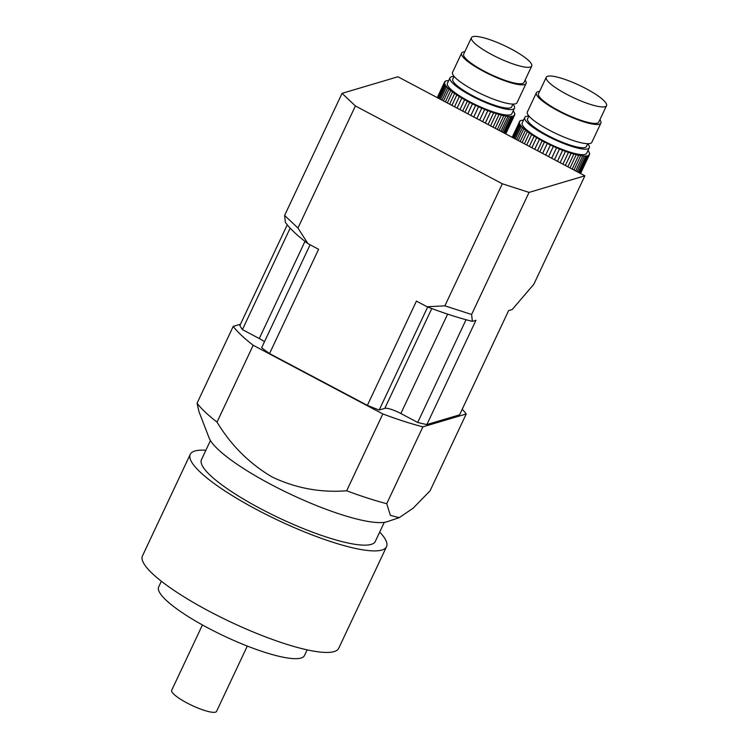 <?xml version="1.0" encoding="UTF-8"?>
<svg xmlns="http://www.w3.org/2000/svg" width="749" height="749" viewBox="0 0 749 749"><rect width="100%" height="100%" fill="white"/><g stroke="black" fill="none" stroke-linecap="round" stroke-linejoin="round"><path stroke-width="1.12" d="M512.606 137.535L519.357 123.192A5.28 1.086 -154.8 0 1 519.787 123.997A5.28 1.086 -154.8 0 1 519.722 124.081L513.234 137.872M514.179 138.368L520.396 125.158A5.28 1.086 -154.8 0 1 521.267 126.244L515.284 138.958M537.492 150.718L542.136 140.831A38.714 7.958 -154.8 0 0 544.411 142.038A5.28 1.086 -154.8 0 1 547.266 143.49L542.604 153.423M539.767 151.916L544.411 142.038M545.703 155.062L550.421 145.025A38.714 7.958 -154.8 0 1 547.266 143.49M548.568 156.578L553.361 146.392A38.714 7.958 -154.8 0 0 556.554 147.806A5.28 1.086 -154.8 0 1 559.484 149.042L554.466 159.706M551.657 158.217L556.554 147.806M557.453 161.288L562.621 150.296A38.714 7.958 -154.8 0 1 559.484 149.042M560.121 162.702L565.458 151.354A38.714 7.958 -154.8 0 0 568.444 152.403A5.28 1.086 -154.8 0 1 571.094 153.273L565.355 165.473M562.902 164.171L568.444 152.403M567.854 166.793L573.837 154.088A38.714 7.958 -154.8 0 1 571.094 153.273M570.008 167.935L576.224 154.725A38.714 7.958 -154.8 0 0 578.64 155.286A5.28 1.086 -154.8 0 1 580.69 155.67L573.94 170.023M572.152 169.068L578.64 155.286M524.768 117.462L522.184 122.948A35.634 7.321 25.2 0 0 551.311 144.744A35.634 7.321 25.2 0 0 586.673 153.292L589.257 147.806A35.634 7.321 -154.8 0 1 546.742 135.691A35.634 7.321 -154.8 0 1 524.768 117.462A35.634 7.321 -154.8 0 1 528.841 116.076M587.722 143.789A35.634 7.321 -154.8 0 1 589.257 147.806M520.302 121.02L520.471 120.664A38.714 7.958 -154.8 0 1 521.735 120.289A5.28 1.086 -154.8 0 0 522.942 120.158A38.714 7.958 -154.8 0 1 523.514 120.14M520.471 120.664A5.28 1.086 -154.8 0 1 520.471 120.879A5.28 1.086 -154.8 0 1 519.815 121.085A38.714 7.958 -154.8 0 0 519.403 121.638A38.714 7.958 -154.8 0 0 519.385 121.675A5.28 1.086 -154.8 0 1 519.525 122.162A5.28 1.086 -154.8 0 1 519.235 122.34L512.194 137.31M519.357 123.192A38.714 7.958 -154.8 0 1 519.235 122.34M520.396 125.158A38.714 7.958 -154.8 0 1 519.722 124.081M516.735 139.717L522.474 127.517A38.714 7.958 -154.8 0 1 521.267 126.244M522.474 127.517A5.28 1.086 -154.8 0 1 523.813 128.772L518.28 140.54M520.181 141.542L525.517 130.204A38.714 7.958 -154.8 0 1 523.813 128.772M525.517 130.204A5.28 1.086 -154.8 0 1 527.296 131.581L522.128 142.572M524.422 143.789L529.44 133.125A38.714 7.958 -154.8 0 1 527.296 131.581M529.44 133.125A5.28 1.086 -154.8 0 1 531.603 134.586L526.706 144.997M529.328 146.392L534.121 136.206A38.714 7.958 -154.8 0 1 531.603 134.586M534.121 136.206A5.28 1.086 -154.8 0 1 536.602 137.704L531.874 147.74M534.749 149.266L539.42 139.342A38.714 7.958 -154.8 0 1 536.602 137.704M539.42 139.342A5.28 1.086 -154.8 0 1 542.136 140.831M550.421 145.025A5.28 1.086 -154.8 0 1 553.361 146.392M562.621 150.296A5.28 1.086 -154.8 0 1 565.458 151.354M573.837 154.088A5.28 1.086 -154.8 0 1 576.224 154.725M575.663 170.931L582.703 155.961A38.714 7.958 -154.8 0 1 580.69 155.67M582.703 155.961A5.28 1.086 -154.8 0 1 584.36 156.092L577.03 171.661M578.275 172.317L585.915 156.092A38.714 7.958 -154.8 0 1 584.36 156.092M585.915 156.092A5.28 1.086 -154.8 0 1 587.122 155.961L579.192 172.804M580.063 173.262L588.386 155.586A38.714 7.958 -154.8 0 1 587.122 155.961M588.386 155.586A5.28 1.086 -154.8 0 1 588.386 155.371A5.28 1.086 -154.8 0 1 589.042 155.165L580.428 173.459M589.379 154.416L589.622 153.901A5.28 1.086 -154.8 0 0 589.332 154.079A5.28 1.086 -154.8 0 0 589.472 154.575A38.714 7.958 -154.8 0 1 589.454 154.603L580.559 173.525L589.444 154.64A38.714 7.958 -154.8 0 1 589.042 155.165M589.051 152.347L589.135 152.169A5.28 1.086 -154.8 0 0 589.07 152.244A5.28 1.086 -154.8 0 0 589.5 153.058A38.714 7.958 -154.8 0 1 589.622 153.901M587.937 150.615A5.28 1.086 -154.8 0 0 588.461 151.092A38.714 7.958 -154.8 0 1 589.135 152.169M528.878 115.992L527.568 118.782A32.535 6.685 25.2 0 0 547.631 135.419A32.535 6.685 25.2 0 0 586.448 146.486L587.759 143.705M599.883 119.765A35.634 7.321 -154.8 0 1 600.876 123.117L591.841 142.319A35.634 7.321 -154.8 0 1 549.326 130.195A35.634 7.321 -154.8 0 1 527.352 111.975L536.387 92.764A35.634 7.321 -154.8 0 1 539.598 91.406M566.778 94.327A33.312 6.844 25.2 0 0 606.521 105.656A33.312 6.844 25.2 0 0 579.295 85.283A33.312 6.844 25.2 0 0 546.236 77.297A33.312 6.844 25.2 0 0 566.778 94.327M546.236 77.297L538.494 93.756A33.312 6.844 25.2 0 0 559.026 110.796A33.312 6.844 25.2 0 0 598.769 122.124L606.521 105.656M600.876 123.117A35.634 7.321 -154.8 0 1 558.361 110.992A35.634 7.321 -154.8 0 1 536.387 92.764M437.809 97.913L444.56 83.57A5.28 1.086 -154.8 0 1 444.99 84.384A5.28 1.086 -154.8 0 1 444.925 84.459L438.437 98.25M439.382 98.746L445.599 85.536A5.28 1.086 -154.8 0 1 446.47 86.631L440.487 99.336M462.685 111.095L467.339 101.218A38.714 7.958 -154.8 0 0 469.614 102.416A5.28 1.086 -154.8 0 1 472.469 103.877L467.797 113.801M464.96 112.303L469.614 102.416M470.896 115.44L475.624 105.412A38.714 7.958 -154.8 0 1 472.469 103.877M473.771 116.966L478.564 106.77A38.714 7.958 -154.8 0 0 481.757 108.184A5.28 1.086 -154.8 0 1 484.687 109.42L479.669 120.083M476.851 118.595L481.757 108.184M482.646 121.666L487.824 110.674A38.714 7.958 -154.8 0 1 484.687 109.42M485.315 123.079L490.661 111.741A38.714 7.958 -154.8 0 0 493.638 112.79A5.28 1.086 -154.8 0 1 496.297 113.651L490.548 125.851M488.105 124.559L493.638 112.79M493.057 127.18L499.031 114.466A38.714 7.958 -154.8 0 1 496.297 113.651M495.201 128.313L501.418 115.103A38.714 7.958 -154.8 0 0 503.834 115.664A5.28 1.086 -154.8 0 1 505.893 116.058L499.143 130.401M497.345 129.455L503.834 115.664M449.971 77.84L447.387 83.336A35.634 7.321 25.2 0 0 476.514 105.132A35.634 7.321 25.2 0 0 511.867 113.679L514.451 108.193A35.634 7.321 -154.8 0 1 471.936 96.069A35.634 7.321 -154.8 0 1 449.971 77.84A35.634 7.321 -154.8 0 1 454.044 76.464M512.925 104.167A35.634 7.321 -154.8 0 1 514.451 108.193M445.505 81.407L445.674 81.042A38.714 7.958 -154.8 0 1 446.938 80.667A5.28 1.086 -154.8 0 0 448.145 80.536A38.714 7.958 -154.8 0 1 448.707 80.517M445.674 81.042A5.28 1.086 -154.8 0 1 445.664 81.257A5.28 1.086 -154.8 0 1 445.018 81.463A38.714 7.958 -154.8 0 0 444.597 82.025A38.714 7.958 -154.8 0 0 444.578 82.053A5.28 1.086 -154.8 0 1 444.728 82.549A5.28 1.086 -154.8 0 1 444.438 82.727L437.388 97.698M444.597 82.025L437.257 97.623L444.578 82.053M444.56 83.57A38.714 7.958 -154.8 0 1 444.438 82.727M445.599 85.536A38.714 7.958 -154.8 0 1 444.925 84.459M441.929 100.104L447.668 87.905A38.714 7.958 -154.8 0 1 446.47 86.631M447.668 87.905A5.28 1.086 -154.8 0 1 449.016 89.15L443.483 100.918M445.383 101.93L450.72 90.582A38.714 7.958 -154.8 0 1 449.016 89.15M450.72 90.582A5.28 1.086 -154.8 0 1 452.499 91.958L447.322 102.959M449.625 104.177L454.643 93.513A38.714 7.958 -154.8 0 1 452.499 91.958M454.643 93.513A5.28 1.086 -154.8 0 1 456.796 94.973L451.9 105.384M454.531 106.77L459.324 96.584A38.714 7.958 -154.8 0 1 456.796 94.973M459.324 96.584A5.28 1.086 -154.8 0 1 461.796 98.091L457.077 108.118M459.952 109.644L464.623 99.72A38.714 7.958 -154.8 0 1 461.796 98.091M464.623 99.72A5.28 1.086 -154.8 0 1 467.339 101.218M475.624 105.412A5.28 1.086 -154.8 0 1 478.564 106.77M487.824 110.674A5.28 1.086 -154.8 0 1 490.661 111.741M499.031 114.466A5.28 1.086 -154.8 0 1 501.418 115.103M500.856 131.309L507.906 116.338A38.714 7.958 -154.8 0 1 505.893 116.058M507.906 116.338A5.28 1.086 -154.8 0 1 509.554 116.47L502.233 132.039M503.478 132.695L511.108 116.47A38.714 7.958 -154.8 0 1 509.554 116.47M511.108 116.47A5.28 1.086 -154.8 0 1 512.316 116.338L504.395 133.182M505.266 133.64L513.58 115.964A38.714 7.958 -154.8 0 1 512.316 116.338M513.58 115.964A5.28 1.086 -154.8 0 1 513.589 115.749A5.28 1.086 -154.8 0 1 514.235 115.543L505.631 133.837M514.235 115.543A38.714 7.958 -154.8 0 0 514.657 114.99A38.714 7.958 -154.8 0 1 514.657 114.99L505.753 133.902L514.638 115.028M514.675 114.953A5.28 1.086 -154.8 0 1 514.535 114.466A5.28 1.086 -154.8 0 1 514.816 114.288L514.572 114.803M514.245 112.725L514.329 112.547A5.28 1.086 -154.8 0 0 514.273 112.631A5.28 1.086 -154.8 0 0 514.694 113.436A38.714 7.958 -154.8 0 1 514.816 114.288M513.131 110.992A5.28 1.086 -154.8 0 0 513.655 111.47A38.714 7.958 -154.8 0 1 514.329 112.547M454.081 76.379L452.771 79.16A32.535 6.685 25.2 0 0 472.834 95.806A32.535 6.685 25.2 0 0 511.651 106.873L512.962 104.083M525.077 80.152A35.634 7.321 -154.8 0 1 526.07 83.495L517.035 102.697A35.634 7.321 -154.8 0 1 474.52 90.582A35.634 7.321 -154.8 0 1 452.546 72.353L461.59 53.151A35.634 7.321 -154.8 0 1 464.801 51.784M491.981 54.714A33.312 6.844 25.2 0 0 531.715 66.043A33.312 6.844 25.2 0 0 504.489 45.661A33.312 6.844 25.2 0 0 471.439 37.675A33.312 6.844 25.2 0 0 491.981 54.714M471.439 37.675L463.687 54.134A33.312 6.844 25.2 0 0 484.229 71.174A33.312 6.844 25.2 0 0 523.972 82.502L531.715 66.043M526.07 83.495A35.634 7.321 -154.8 0 1 483.564 71.37A35.634 7.321 -154.8 0 1 461.59 53.151M462.208 409.244A133.238 27.376 -154.8 0 1 466.224 413.972L422.885 426.855A133.238 27.376 -154.8 0 1 382.833 413.935L253.19 345.27A133.238 27.376 -154.8 0 1 233.211 326.395L240.466 324.233M247.301 646.059L216.555 711.381A24.792 5.093 -154.8 0 1 191.959 705.436A24.792 5.093 -154.8 0 1 171.699 690.269L202.436 624.947M307.156 649.851L304.469 655.553A80.564 16.553 -154.8 0 1 224.522 636.229A80.564 16.553 -154.8 0 1 158.676 586.954L161.363 581.243M379.706 532.062A108.455 22.283 -154.8 0 1 386.521 546.695L338.745 648.222A108.455 22.283 -154.8 0 1 231.123 622.213A108.455 22.283 -154.8 0 1 142.479 555.87L190.255 454.343A108.455 22.283 -154.8 0 1 205.872 450.261M386.521 546.695A108.455 22.283 -154.8 0 1 278.9 520.686A108.455 22.283 -154.8 0 1 190.255 454.343M384.274 522.343L375.305 541.424A96.059 19.736 -154.8 0 1 279.986 518.383A96.059 19.736 -154.8 0 1 201.472 459.624L210.441 440.552M399.189 517.671L387.252 521.679A100.703 20.691 -154.8 0 1 291.192 494.546A100.703 20.691 -154.8 0 1 209.065 437.837L198.972 411.632L197.053 403.224A133.238 27.376 -154.8 0 0 217.032 422.099C230.973 445.243 249.351 463.547 272.168 477.019C295.864 488.245 320.694 492.823 346.675 490.773A133.238 27.376 -154.8 0 0 386.727 503.684L390.369 515.368L399.189 517.671L413.092 508.234L430.076 490.81L466.224 413.972M233.211 326.395L197.053 403.224M253.19 345.27L217.032 422.099M422.885 426.855L386.727 503.684M382.833 413.935L346.675 490.773M367.366 405.378L416.435 301.107L427.089 306.753L444.878 305.854L502.317 183.777L529.056 192.399L471.608 314.477L472.366 321.358L475.933 320.3L426.864 424.571L459.577 414.852L508.637 310.582L512.204 309.524L533.868 284.208L584.875 175.809L397.878 76.763L342.05 93.353L355.391 105.955L297.943 228.033L307.951 243.65L318.606 249.295L269.546 353.565L367.366 405.378A122.396 25.148 25.2 0 0 379.191 410.021L384.817 408.345A13.941 2.865 -154.8 0 1 400.865 413.523L447.63 314.131M529.056 192.399L584.875 175.809M502.317 183.777L355.391 105.955M287.251 224.812L239.867 325.525A122.396 25.148 25.2 0 0 242.423 329.607L259.276 338.529A13.941 2.865 -154.8 0 1 264.5 341.694M307.951 243.65A128.594 26.421 25.2 0 1 285.369 222.313L284.611 215.431L342.05 93.353M427.089 306.753A128.594 26.421 25.2 0 0 472.366 321.358M284.611 215.431L297.943 228.033M444.878 305.854L471.608 314.477M310.095 244.792L261.644 347.761A122.396 25.148 25.2 0 0 269.546 353.565M400.865 413.523L417.708 422.445A122.396 25.148 25.2 0 0 426.864 424.571M242.423 329.607L290.163 228.155M379.191 410.021L427.679 306.978M417.708 422.445L466.047 319.72M259.276 338.529L304.983 241.384M384.817 408.345L431.789 308.532"/></g></svg>
